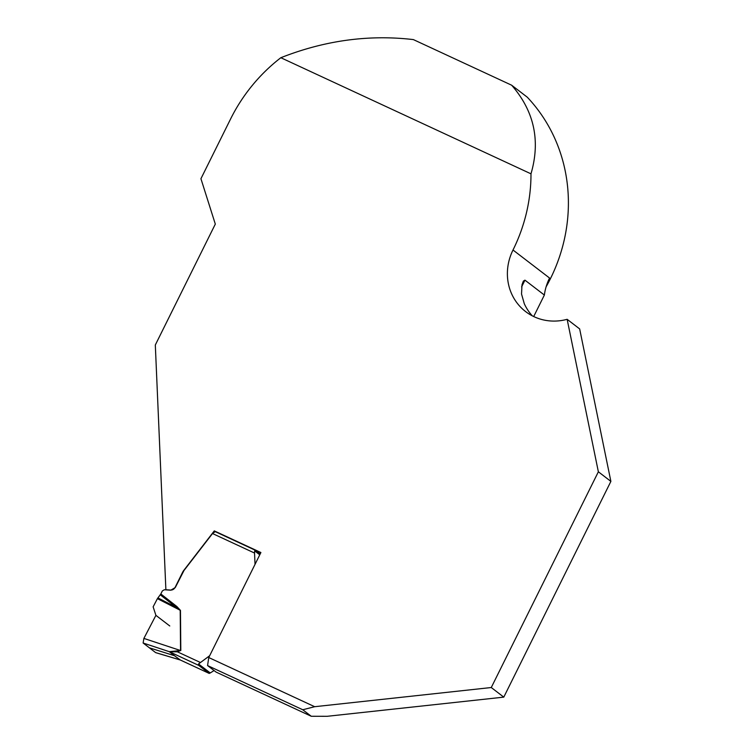 <?xml version="1.0" encoding="UTF-8"?>
<svg xmlns="http://www.w3.org/2000/svg" width="754" height="754" viewBox="0 0 754 754"><rect width="100%" height="100%" fill="white"/><g stroke="black" fill="none" stroke-linecap="round" stroke-linejoin="round"><path stroke-width="1.13" d="M149.367 647.799L143.119 643.011L143.882 638.412L155.908 615.349L153.137 606.829L157.407 598.648L180.46 610.391L176.907 606.555L160.828 593.964L157.407 598.648M255.031 564.35L254.541 553.05L212.515 533.54L183.976 570.514L175.305 587.507L170.762 590.203L164.344 589.751L162.317 590.957L160.828 593.964M155.899 652.681L180.083 659.901L209.216 673.426L198.717 665.386L169.226 651.654L143.119 643.011M209.669 655.716L198.528 663.963L210.253 672.954L209.15 673.388L179.857 659.788L169.424 651.786L174.419 655.697L149.367 647.809L155.616 652.596L143.119 643.011L143.882 638.412L155.908 615.349L169.773 625.971M174.419 655.697L180.404 660.042M198.528 663.963L198.717 665.386M214.079 670.56L210.253 672.954M259.762 554.812L254.663 550.891L255.766 550.467L260.224 553.888M254.541 553.05L254.663 550.891M214.277 530.891L183.797 570.382A10.358 9.698 -52.5 0 0 182.647 572.211L175.126 587.366A4.647 4.354 127.5 0 1 170.583 590.062L165.88 589.732L155.315 344.993L215.314 224.108L200.932 178.717L230.611 118.934A165.71 155.211 -52.5 0 1 280.837 57.719L530.986 173.825A165.71 155.211 -52.5 0 1 513.003 250.017A51.781 48.501 -52.5 0 0 525.623 311.591A51.781 48.501 -52.5 0 0 567.14 319.31L598.365 471.787L491.269 687.525L314.672 706.705L208.764 657.545L260.893 552.531L214.277 530.891L255.766 550.467M143.882 638.412L180.555 650.542L169.226 651.654M180.564 650.542L177.416 651.814L169.49 651.786M160.291 594.831L180.206 610.41L180.555 650.542M157.888 597.884L176.37 607.422L176.907 606.555M212.515 533.54L215.22 531.636L255.615 550.392M200.253 662.417L177.407 651.824L177.407 651.088M314.672 706.705L302.769 709.759L207.567 665.565L208.764 657.545M302.769 709.759L311.261 716.262L216.059 672.078L207.567 665.565M311.261 716.262L327.189 716.3L503.785 697.13L610.881 481.391L579.656 328.914L567.14 319.31M532.305 315.841A51.781 48.501 127.5 0 1 524.275 303.692L521.532 294.022L522.004 284.767L523.37 281.11L524.944 280.158L521.598 286.906M280.837 57.719C324.701 40.424 368.876 34.382 413.371 39.594L511.646 85.202C534.19 111.111 540.637 140.649 530.986 173.825M546.094 286.869A165.71 155.211 -52.5 0 0 527.253 97.172L511.646 85.202M491.269 687.525L503.785 697.13M598.365 471.787L610.881 481.391M513.003 250.017L549.562 278.038A51.781 48.501 -52.5 0 0 544.369 295.05L524.944 280.158M544.369 295.05L533.7 316.539M180.809 650.523L180.46 610.391M155.767 652.672L180.508 660.061"/></g></svg>
